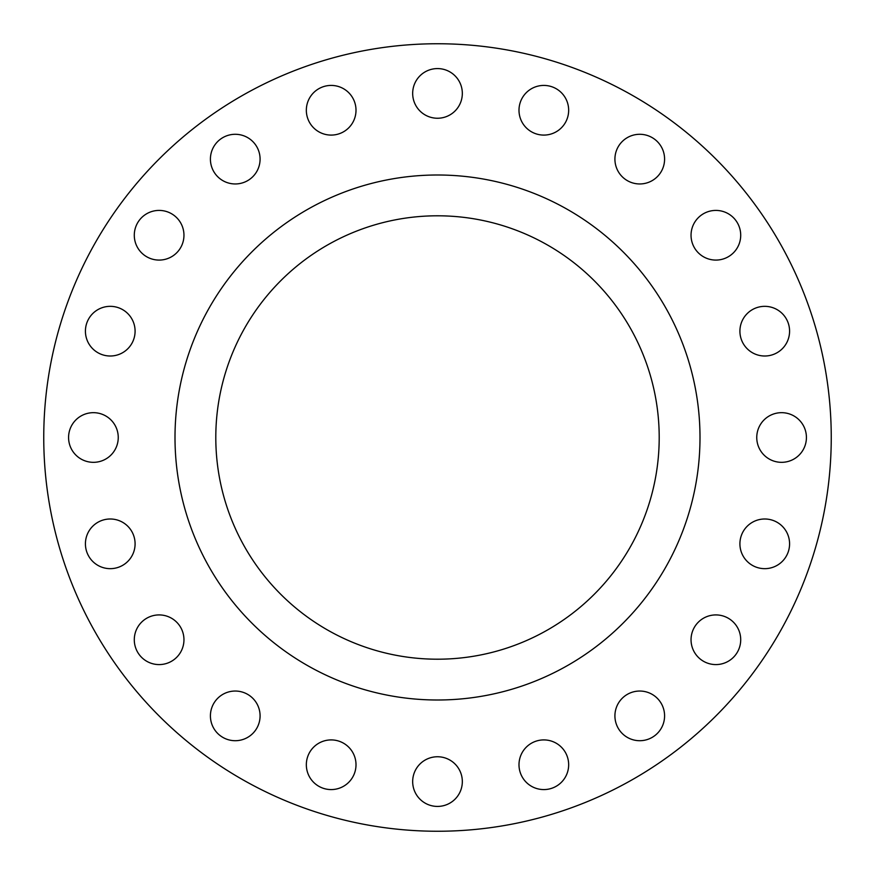 <?xml version="1.0" encoding="UTF-8"?>
<svg xmlns="http://www.w3.org/2000/svg" width="875" height="875" viewBox="0 0 875 875"><rect width="100%" height="100%" fill="white"/><g stroke="black" fill="none" stroke-linecap="round" stroke-linejoin="round"><path stroke-width="1.31" d="M134.291 235.255A24.828 24.828 0 0 0 159.13 260.083A24.828 24.828 0 0 0 183.958 235.255A24.828 24.828 0 0 0 159.13 210.416A24.828 24.828 0 0 0 134.291 235.255M210.416 159.13A24.828 24.828 0 0 0 235.255 183.958A24.828 24.828 0 0 0 260.083 159.13A24.828 24.828 0 0 0 235.255 134.291A24.828 24.828 0 0 0 210.416 159.13M306.337 110.25A24.828 24.828 0 0 0 331.166 135.089A24.828 24.828 0 0 0 356.005 110.25A24.828 24.828 0 0 0 331.166 85.422A24.828 24.828 0 0 0 306.337 110.25M412.672 93.417A24.828 24.828 0 0 0 437.5 118.245A24.828 24.828 0 0 0 462.328 93.417A24.828 24.828 0 0 0 437.5 68.578A24.828 24.828 0 0 0 412.672 93.417M518.995 110.25A24.828 24.828 0 0 0 543.834 135.089A24.828 24.828 0 0 0 568.662 110.25A24.828 24.828 0 0 0 543.834 85.422A24.828 24.828 0 0 0 518.995 110.25M614.917 159.13A24.828 24.828 0 0 0 639.745 183.958A24.828 24.828 0 0 0 664.584 159.13A24.828 24.828 0 0 0 639.745 134.291A24.828 24.828 0 0 0 614.917 159.13M691.042 235.255A24.828 24.828 0 0 0 715.87 260.083A24.828 24.828 0 0 0 740.709 235.255A24.828 24.828 0 0 0 715.87 210.416A24.828 24.828 0 0 0 691.042 235.255M739.911 331.166A24.828 24.828 0 0 0 764.75 356.005A24.828 24.828 0 0 0 789.578 331.166A24.828 24.828 0 0 0 764.75 306.337A24.828 24.828 0 0 0 739.911 331.166M756.755 437.5A24.828 24.828 0 0 0 781.583 462.328A24.828 24.828 0 0 0 806.422 437.5A24.828 24.828 0 0 0 781.583 412.672A24.828 24.828 0 0 0 756.755 437.5M739.911 543.834A24.828 24.828 0 0 0 764.75 568.662A24.828 24.828 0 0 0 789.578 543.834A24.828 24.828 0 0 0 764.75 518.995A24.828 24.828 0 0 0 739.911 543.834M691.042 639.745A24.828 24.828 0 0 0 715.87 664.584A24.828 24.828 0 0 0 740.709 639.745A24.828 24.828 0 0 0 715.87 614.917A24.828 24.828 0 0 0 691.042 639.745M614.917 715.87A24.828 24.828 0 0 0 639.745 740.709A24.828 24.828 0 0 0 664.584 715.87A24.828 24.828 0 0 0 639.745 691.042A24.828 24.828 0 0 0 614.917 715.87M518.995 764.75A24.828 24.828 0 0 0 543.834 789.578A24.828 24.828 0 0 0 568.662 764.75A24.828 24.828 0 0 0 543.834 739.911A24.828 24.828 0 0 0 518.995 764.75M412.672 781.583A24.828 24.828 0 0 0 437.5 806.422A24.828 24.828 0 0 0 462.328 781.583A24.828 24.828 0 0 0 437.5 756.755A24.828 24.828 0 0 0 412.672 781.583M306.337 764.75A24.828 24.828 0 0 0 331.166 789.578A24.828 24.828 0 0 0 356.005 764.75A24.828 24.828 0 0 0 331.166 739.911A24.828 24.828 0 0 0 306.337 764.75M210.416 715.87A24.828 24.828 0 0 0 235.255 740.709A24.828 24.828 0 0 0 260.083 715.87A24.828 24.828 0 0 0 235.255 691.042A24.828 24.828 0 0 0 210.416 715.87M134.291 639.745A24.828 24.828 0 0 0 159.13 664.584A24.828 24.828 0 0 0 183.958 639.745A24.828 24.828 0 0 0 159.13 614.917A24.828 24.828 0 0 0 134.291 639.745M85.422 543.834A24.828 24.828 0 0 0 110.25 568.662A24.828 24.828 0 0 0 135.089 543.834A24.828 24.828 0 0 0 110.25 518.995A24.828 24.828 0 0 0 85.422 543.834M85.422 331.166A24.828 24.828 0 0 0 110.25 356.005A24.828 24.828 0 0 0 135.089 331.166A24.828 24.828 0 0 0 110.25 306.337A24.828 24.828 0 0 0 85.422 331.166M68.578 437.5A24.828 24.828 0 0 0 93.417 462.328A24.828 24.828 0 0 0 118.245 437.5A24.828 24.828 0 0 0 93.417 412.672A24.828 24.828 0 0 0 68.578 437.5M831.25 437.5A393.75 393.75 0 0 0 437.5 43.75A393.75 393.75 0 0 0 43.75 437.5A393.75 393.75 0 0 0 437.5 831.25A393.75 393.75 0 0 0 831.25 437.5M700 437.5A262.5 262.5 0 0 0 437.5 175A262.5 262.5 0 0 0 175 437.5A262.5 262.5 0 0 0 437.5 700A262.5 262.5 0 0 0 700 437.5M215.797 437.5A221.703 221.703 0 0 0 437.5 659.203A221.703 221.703 0 0 0 659.203 437.5A221.703 221.703 0 0 0 437.5 215.797A221.703 221.703 0 0 0 215.797 437.5"/></g></svg>
